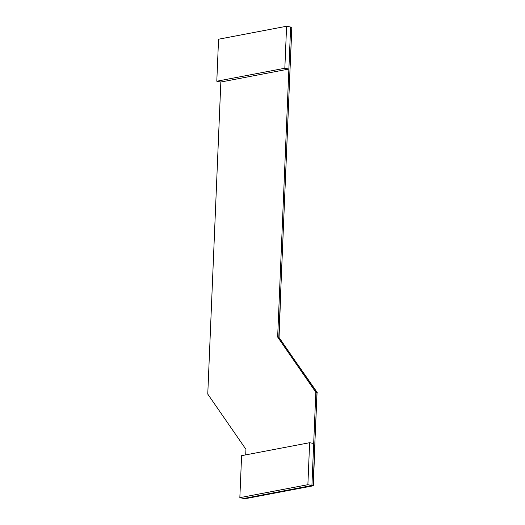 <?xml version="1.0" encoding="UTF-8"?>
<svg xmlns="http://www.w3.org/2000/svg" width="525" height="525" viewBox="0 0 525 525"><rect width="100%" height="100%" fill="white"/><g stroke="black" fill="none" stroke-linecap="round" stroke-linejoin="round"><path stroke-width="0.79" d="M309.632 442.7L241.598 455.667L239.84 497.674L243.882 498.474L311.922 485.5L307.873 484.706L309.632 442.7L313.681 443.5L311.922 485.5L313.077 485.73L245.044 498.697L243.882 498.474L311.922 485.5L315.827 392.254L277.646 337.03L290.64 27.051L286.591 26.25L218.558 39.218L216.799 81.224L284.832 68.25L286.591 26.25M313.077 485.73L316.982 392.483L278.801 337.26L291.795 27.28L290.64 27.051L288.881 69.051L220.841 82.025L207.762 394.104L245.943 449.328L245.713 454.886M278.801 337.26L277.646 337.03M316.982 392.483L315.827 392.254M245.129 498.717L313.327 485.783L314.967 442.68A1.089 0.669 101.2 0 0 314.882 442.706A1.089 0.669 101.2 0 1 314.967 442.68L313.162 485.75L285.259 491.065A1.089 0.669 101.2 0 1 285.259 491.033A1.089 0.669 101.2 0 0 285.259 491.065L245.129 498.684M317.238 392.536L298.594 365.774A1.089 0.669 101.2 0 0 298.561 365.833A1.089 0.669 101.2 0 1 298.594 365.774L317.074 392.503L314.882 442.66L317.074 392.503M279.057 337.312L280.698 294.21A1.089 0.669 101.2 0 0 280.606 294.236A1.089 0.669 101.2 0 1 280.698 294.21L278.893 337.28L297.288 363.989A1.089 0.669 -78.8 0 0 297.288 363.989L278.893 337.28M291.88 27.293L289.997 70.35A1.089 0.669 -78.8 0 0 289.997 70.35L280.613 294.19A1.089 0.669 -78.8 0 0 280.606 294.19L291.795 27.313M289.964 70.343L280.586 294.184L289.964 70.343M315.151 435.547L314.856 442.654L315.151 435.547A1.089 0.669 -78.8 0 0 315.184 435.553M239.84 497.674L307.873 484.706M220.841 82.025L216.799 81.224M288.881 69.051L284.832 68.25"/></g></svg>
